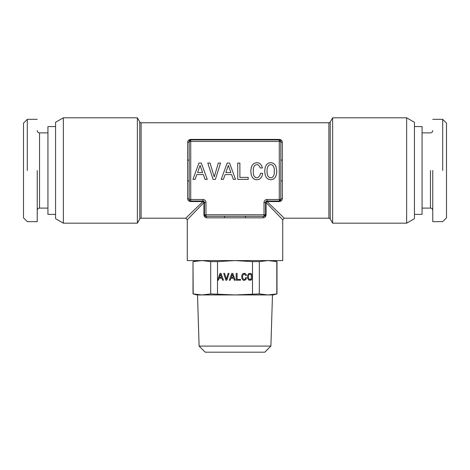 <?xml version="1.0" encoding="UTF-8"?>
<svg xmlns="http://www.w3.org/2000/svg" width="470" height="470" viewBox="0 0 470 470"><rect width="100%" height="100%" fill="white"/><g stroke="black" fill="none" stroke-linecap="round" stroke-linejoin="round"><path stroke-width="0.7" d="M268.012 176.144L267.236 174.076L266.978 171.215L267.236 168.372L268.012 166.286L269.21 165.017L270.755 164.571L272.283 165.017L273.481 166.309L274.257 168.395L274.257 174.053L273.481 176.144L272.283 177.407L270.755 177.83L269.21 177.407L268.012 176.144M264.722 171.215L265.145 174.875L266.367 177.572L268.27 179.24L270.755 179.804L273.223 179.24L275.144 177.572L276.342 174.875L276.789 171.215L275.825 166.098L275.144 164.876L273.223 163.208L270.755 162.62L268.247 163.208L266.343 164.853L265.145 167.549L264.722 171.215M201.295 163.043L198.904 163.043L192.964 179.358L195.126 179.358L196.836 174.57L203.34 174.57L205.055 179.358L207.258 179.358L201.295 163.043M215.407 179.358L220.547 163.043L218.315 163.043L214.232 176.92L210.031 163.043L207.799 163.043L213.057 179.358L215.407 179.358M229.56 163.043L227.169 163.043L221.229 179.358L223.385 179.358L225.101 174.57L231.604 174.57L233.314 179.358L235.523 179.358L229.56 163.043M239.888 163.067L237.732 163.067L237.732 179.358L248.201 179.358L248.201 177.384L239.888 177.384L239.888 163.067M262.025 176.074L262.683 173.301L260.427 173.301L259.957 175.275L258.106 177.548L256.837 177.83L255.31 177.407L254.111 176.144L253.318 174.076L253.318 168.372L254.088 166.286L255.286 165.017L256.837 164.571L257.965 164.805L259.675 166.515L260.192 167.972L262.425 167.972L261.72 165.746L260.498 164.054L258.835 162.996L256.837 162.62L254.346 163.208L252.449 164.853L251.227 167.549L250.804 171.215L251.227 174.875L252.449 177.572L254.346 179.24L256.837 179.804L259.017 179.358L260.779 178.112L262.025 176.074M265.039 215.9L265.544 214.767L265.544 202.552A1.528 1.528 0 0 1 267.066 201.025L279.286 201.025L280.813 199.497L280.813 181.038L282.341 180.715L282.341 198.599A1.528 0.899 0 0 0 280.813 199.497L280.89 199.215M267.066 201.031L266.508 201.988L267.066 201.025L265.991 201.471L267.066 201.025L267.066 199.497L279.286 199.497L279.321 201.025M280.813 181.038L280.813 141.464L279.286 139.937L190.714 139.937L189.445 140.618M280.079 200.802A1.528 1.528 0 0 1 280.008 200.843L280.813 199.497L279.286 199.497L279.286 141.464L280.813 141.464A1.528 1.528 0 0 0 280.702 140.9M205.983 202.552L204.456 202.552L204.009 201.471L204.456 202.552L204.456 214.767L205.983 214.767L205.983 202.552A3.055 3.055 0 0 0 202.934 199.497L190.714 199.497L190.714 201.025A1.528 1.528 0 0 1 189.187 199.497L189.187 181.038L189.187 199.497L190.714 199.497L190.714 141.464L189.187 141.464A1.528 0.899 0 0 1 187.659 142.369C187.806 140.606 188.822 139.619 190.714 139.408L279.286 139.408L279.286 141.464L190.714 141.464L190.679 139.408M190.021 140.107A1.528 1.528 0 0 0 189.187 141.464L190.714 139.937L189.187 141.464L189.187 159.923L187.659 160.246L187.659 198.599C187.836 200.385 188.852 201.371 190.714 201.554L202.934 201.554L185.75 218.203L141.112 218.203A1.528 1.528 0 0 0 139.784 218.967L137.363 223.168L137.363 117.8L139.784 121.994L139.784 218.967M187.659 180.715L189.187 181.038L189.187 199.497L189.187 159.923M190.714 201.025L202.934 201.025L190.714 201.025L190.714 201.554L190.714 201.025M267.066 199.497A3.055 3.055 0 0 0 264.017 202.552L265.544 202.552L265.991 201.471L265.544 202.552L266.508 201.988L266.073 202.552L282.723 219.731L282.723 260.58L187.277 260.58L187.277 219.731L203.927 202.552L204.456 202.552A1.528 1.528 0 0 0 202.934 201.025L203.492 201.988L202.934 201.554M224.443 216.294L205.983 216.294A1.528 1.528 0 0 1 204.691 215.571L205.983 216.294L205.983 214.767L264.017 214.767L264.017 216.294L224.443 216.294L224.766 217.822L206.888 217.822C205.09 217.639 204.103 216.623 203.927 214.767L203.927 202.552L203.492 201.988L203.927 202.552M280.813 159.923L282.341 160.246L282.341 180.715M204.009 201.471L202.934 201.025L204.009 201.471M204.456 214.767L203.927 214.767L204.456 214.767L205.983 216.294L204.462 214.819M264.017 202.552L264.017 214.767L265.544 214.767L264.017 216.294L245.557 216.294L264.017 216.294L245.557 216.294L245.234 217.822L224.766 217.822M190.714 139.942L190.714 139.408L279.286 139.408C281.172 139.608 282.188 140.595 282.341 142.369A1.528 0.899 0 0 1 280.813 141.464L280.796 141.253M282.341 198.599C282.159 200.39 281.142 201.377 279.286 201.554L267.066 201.554L284.25 218.203L328.888 218.203L328.888 122.758L141.112 122.758A1.528 1.528 0 0 1 139.784 121.994M189.88 200.778L189.392 200.255M189.193 199.574L189.187 199.497A1.528 0.899 0 0 0 187.659 198.599M266.073 202.552L266.073 214.767C265.92 216.611 264.933 217.628 263.112 217.822A1.528 0.899 90 0 1 264.017 216.294L264.158 216.288M205.772 216.276L206.888 217.822L209.802 217.822M197.588 172.572L200.103 165.393L202.611 172.572L197.588 172.572M225.853 172.572L228.361 165.393L230.876 172.572L225.853 172.572M328.888 122.758A1.528 1.528 0 0 0 330.216 121.994L330.216 218.967A1.528 1.528 0 0 0 328.888 218.203M189.187 199.497L189.592 200.531M280.567 140.63L280.273 140.301M330.216 121.994L332.637 117.8L332.637 223.168L330.216 218.967M280.402 200.537A1.528 1.528 0 0 0 280.807 199.638L280.813 199.497A1.528 1.528 0 0 1 280.807 199.591M280.813 143.755L280.813 141.464L280.813 143.755M280.696 140.888A1.528 1.528 0 0 0 280.49 140.53M406.644 223.168L414.434 218.667L414.434 122.294L406.644 117.8L406.644 223.168L332.637 223.168M406.644 117.8L332.637 117.8M63.356 223.168L55.566 218.667L55.566 122.294L63.356 117.8L63.356 223.168L137.363 223.168M63.356 117.8L137.363 117.8M264.017 216.294L260.198 216.294L264.017 216.294A1.528 1.528 0 0 0 265.544 214.767L266.073 214.767M202.934 201.025A1.528 1.528 0 0 1 204.456 202.552A1.528 1.528 0 0 0 202.934 201.025L202.934 199.497M414.434 214.385L422.066 214.385L422.066 126.577L414.434 126.577M55.566 126.577L47.934 126.577L47.934 214.385L55.566 214.385M432.758 170.481L432.758 221.64L442.681 221.64L446.5 217.822L446.5 123.14L442.681 119.321L442.681 170.481M27.319 170.481L27.319 119.321L23.5 123.14L23.5 217.822L27.319 221.64L37.242 221.64L37.242 170.481M196.824 294.937L193.005 293.914L201.936 294.937C195.138 294.937 195.138 294.937 201.936 294.937L268.065 294.937L276.995 293.914L276.995 261.602L268.065 260.58L259.317 261.602L259.317 293.914L268.065 294.937L273.176 294.937L276.995 293.914M201.936 294.937L210.683 293.914L235 294.937L197.518 294.937L199.11 346.096L270.89 346.096L272.483 294.937M276.812 293.914L276.812 261.602M235 294.937L259.317 293.914M252.496 293.914L252.496 261.602L259.317 261.602M252.496 261.602L235 260.58L217.504 261.602L217.504 293.914M193.005 293.914L193.005 261.602L193.188 293.914M210.683 293.914L210.683 261.602L201.936 260.58L193.188 261.602M223.491 280.208L221.006 273.411L220.007 273.411L217.534 280.208L218.433 280.208L219.149 278.216L221.858 278.216L222.569 280.208L223.491 280.208M225.905 280.208L226.887 280.208L229.025 273.411L228.097 273.411L226.393 279.192L224.642 273.411L223.714 273.411L225.905 280.208M245.792 279.691L246.58 277.688L245.645 277.688L245.123 279.098L244.147 279.574L243.013 278.869L242.573 276.818L242.679 275.632L243.501 274.233L244.617 274.145L245.546 275.467L246.474 275.467L246.18 274.539L244.976 273.393L243.108 273.481L241.809 275.291L241.809 278.34L243.108 280.161L244.147 280.396L245.792 279.691M237.086 279.392L237.086 273.423L236.187 273.423L236.187 280.208L240.546 280.208L240.546 279.392L237.086 279.392M235.264 280.208L232.779 273.411L231.786 273.411L229.307 280.208L230.212 280.208L230.923 278.216L233.631 278.216L234.348 280.208L235.264 280.208M248.9 273.481L247.608 275.291L247.608 278.34L248.912 280.161L250.974 280.161L252.273 278.34L252.273 275.303L250.974 273.481L248.9 273.481M210.683 261.602L217.504 261.602M270.89 346.096L264.78 352.2L205.22 352.2L199.11 346.096M219.461 277.382L220.506 274.392L221.552 277.382L219.461 277.382M231.234 277.382L232.28 274.392L233.332 277.382L231.234 277.382M248.371 276.818L248.8 274.762L249.3 274.233L250.581 274.233L251.403 275.643L251.08 278.869L250.581 279.397L249.3 279.397L248.477 278.011L248.371 276.818M279.286 201.025L279.286 201.554L279.286 201.025M282.341 142.369L282.341 160.246M187.659 142.369L187.659 160.246M141.112 122.758L141.112 218.203M263.112 217.822L245.234 217.822M282.723 219.731L284.25 218.203M187.277 219.731L185.75 218.203M430.467 170.481L430.467 208.087C431.842 208.21 432.606 208.974 432.758 210.378M47.934 208.087L39.533 208.087L39.533 132.875L39.533 170.481M422.066 208.087L430.467 208.087M422.066 132.875L430.467 132.875C431.842 132.752 432.606 131.988 432.758 130.584M47.934 132.875L39.533 132.875C38.158 132.752 37.394 131.988 37.242 130.584M39.533 208.087C38.158 208.21 37.394 208.974 37.242 210.378M432.758 119.321L442.681 119.321M37.242 119.321L27.319 119.321M273.176 260.58L276.995 261.602M196.824 260.58L193.005 261.602"/></g></svg>

